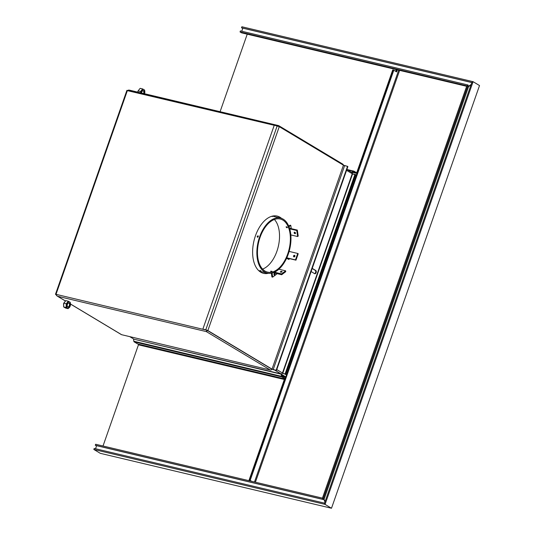 <?xml version="1.0" encoding="UTF-8"?>
<svg xmlns="http://www.w3.org/2000/svg" width="535" height="535" viewBox="0 0 535 535"><rect width="100%" height="100%" fill="white"/><g stroke="black" fill="none" stroke-linecap="round" stroke-linejoin="round"><path stroke-width="0.8" d="M281.738 374.426L285.824 376.881L281.738 374.426M283.543 376.332L281.871 375.323L283.543 376.332M286.559 258.325L288.974 259.502L286.66 258.111L288.974 259.502L289.295 258.586L288.974 259.502L286.559 258.325M295.487 259.883L286.793 257.816L295.487 259.883L297.734 253.456L289.121 251.41L297.734 253.456L295.487 259.883L295.969 260.171L298.216 253.744L297.734 253.456L298.216 253.744L295.969 260.171L295.487 259.883M294.905 256.265A0.849 0.689 -59 0 0 294.123 255.335A0.849 0.689 -59 0 0 293.641 256.713A0.849 0.689 -59 0 0 294.665 255.376A0.849 0.689 -59 0 0 293.789 256.833A0.849 0.689 -59 0 0 294.905 256.265M287.007 258.044L295.969 260.171L287.007 258.044M294.865 255.583A0.849 0.689 -59 0 0 294.063 256.914A0.849 0.689 -59 0 1 294.865 255.583M290.144 228.378A0.849 0.488 -76.6 0 1 290.458 228.291A0.849 0.488 -76.6 0 1 290.699 228.512A0.849 0.488 -76.6 0 0 290.144 228.378M288.76 226.158L290.03 225.202L288.76 226.158M291.261 228.646L290.786 225.382L288.994 226.733L290.786 225.382L290.03 225.202L290.786 225.382L291.261 228.646M297.641 236.537L290.171 234.758L297.641 236.537L296.771 230.511L289.702 228.833L296.771 230.511L297.641 236.537L298.202 236.109L297.333 230.09L296.771 230.511L297.333 230.09L289.522 228.231L297.333 230.09L298.202 236.109L297.641 236.537M295.501 233.12A0.849 0.575 -127.1 0 0 294.39 232.23A0.849 0.575 -127.1 0 0 294.578 233.521A0.849 0.575 -127.1 0 0 294.711 232.21A0.849 0.575 -127.1 0 0 294.364 233.3A0.849 0.575 -127.1 0 0 295.501 233.12M294.698 232.21A0.849 0.575 -127.1 0 0 295.507 233.28A0.849 0.575 -127.1 0 1 294.698 232.21M274.375 273.432A0.849 0.488 -76.6 0 1 274.682 273.352A0.849 0.488 -76.6 0 1 274.957 274.288A0.849 0.488 -76.6 0 1 274.288 275.003A0.849 0.488 -76.6 0 1 273.974 274.315A0.849 0.488 -76.6 0 1 274.375 273.432A0.849 0.488 -76.6 0 1 274.97 274.221A0.849 0.488 -76.6 0 1 274.101 274.876A0.849 0.488 -76.6 0 1 274.375 273.432M273.987 274.582A0.849 0.488 103.4 0 0 274.228 273.619A0.849 0.488 103.4 0 0 274.221 273.592A0.849 0.488 103.4 0 1 274.228 273.619A0.849 0.488 103.4 0 1 273.987 274.582M271.359 273.191L271.9 276.956L272.663 277.137L272.101 273.251L272.549 272.917L272.101 273.251A0.95 0.642 -127.1 0 1 272.094 273.037A0.95 0.642 -127.1 0 0 272.101 273.251L272.663 277.137L276.715 274.074L276.635 273.525L276.715 274.074L272.663 277.137L271.9 276.956L271.359 273.191M281.577 273.893L274.435 272.201L281.577 273.893L285.63 270.83L277.953 269.011L285.63 270.83L281.577 273.893L281.698 274.729L285.75 271.666L285.63 270.83L285.75 271.666L281.698 274.729L281.577 273.893M281.898 271.961A0.849 0.395 -8.2 0 0 281.316 271.392A0.849 0.395 -8.2 0 0 280.447 272.048A0.849 0.395 -8.2 0 0 281.898 271.961A0.849 0.395 -8.2 0 0 282.059 271.673A0.849 0.395 -8.2 0 0 281.724 271.419A0.849 0.395 -8.2 0 0 280.815 271.492A0.849 0.395 -8.2 0 0 280.38 271.92A0.849 0.395 -8.2 0 0 280.982 272.208A0.849 0.395 -8.2 0 0 281.898 271.961M273.191 272.71L281.698 274.729L273.191 272.71M281.657 373.865A1.23 0.702 -76.6 0 1 281.664 373.905L281.978 376.052L281.664 373.905A1.23 0.702 -76.6 0 0 281.657 373.865M281.129 373.918L133.523 339.096L133.837 341.25A1.23 0.702 -76.6 0 0 134.158 341.852L137.756 344.005L284.533 378.88L137.756 344.005L134.158 341.852A1.23 0.702 -76.6 0 1 133.837 341.25L281.584 376.346L281.276 374.199L133.523 339.096L133.837 341.25L281.584 376.346L281.082 373.911A1.23 0.996 121 0 0 282.467 372.995L352.244 173.748A1.23 0.996 121 0 0 351.662 172.364A1.23 0.996 121 0 1 352.244 173.748L346.56 170.337L352.244 173.748L282.453 373.049L285.048 374.059L282.788 373.203L352.598 173.855L282.788 373.203L282.467 372.995A1.23 0.996 121 0 1 281.082 373.911L274.575 370.006L281.015 373.898L133.523 339.096L281.129 373.925M281.912 376.948A1.23 0.702 -76.6 0 1 281.584 376.346A1.23 0.702 -76.6 0 0 281.912 376.948L284.633 378.586L281.912 376.948L134.158 341.852L281.912 376.948M283.082 376.907L281.978 376.052L283.082 376.907M352.257 173.701L354.859 174.711L285.048 374.059L286.539 374.841L285.048 374.059L354.859 174.711L352.264 173.701M355.588 175.045L356.343 175.5L355.588 175.045L285.777 374.393L355.588 175.045M276.782 369.585L282.467 372.995L276.782 369.585M129.704 336.615L133.375 338.822L129.704 336.615M315.275 270.389A1.705 0.976 -76.6 0 1 315.683 272.134A1.705 0.976 -76.6 0 1 314.593 273.639A1.705 0.976 -76.6 0 0 315.683 272.134A1.705 0.976 -76.6 0 0 315.275 270.389L312.226 268.369L315.804 270.516A1.705 0.976 103.4 0 1 316.111 272.623A1.705 0.976 103.4 0 1 314.694 273.699A1.705 0.976 103.4 0 0 314.854 273.766A1.705 0.976 103.4 0 0 316.158 272.482A1.705 0.976 103.4 0 0 315.804 270.516L312.173 268.53L315.275 270.389M311.116 271.546L314.694 273.699L311.116 271.546M352.211 172.798L353.755 171.795L352.211 172.798M353.969 171.18L356.357 172.618L353.969 171.18A1.23 0.702 -76.6 0 0 353.408 171.253A1.23 0.702 -76.6 0 1 353.849 171.133A1.23 0.702 -76.6 0 1 353.969 171.18M351.963 172.344L353.408 171.253L351.522 172.237L351.963 172.344M347.569 169.862L353.408 171.253L347.569 169.862M347.001 169.521L353.722 171.12M282.4 373.156L284.914 374.112L282.4 373.156M285.255 374.266L286.479 375.002L285.255 374.266M270.837 271.506L272.041 271.385L270.837 271.506C273.853 271.666 269.794 270.703 270.837 271.506M283.169 219.149A28.295 16.19 -76.6 0 1 289.014 251.764A28.295 16.19 -76.6 0 1 267.373 273.097A28.295 16.19 -76.6 0 1 258.164 241.827A28.295 16.19 -76.6 0 1 280.454 218.039A28.295 16.19 -76.6 0 1 283.169 219.149A28.295 16.19 -76.6 0 1 281.698 266.229A28.295 16.19 -76.6 0 1 256.88 251.323A28.295 16.19 -76.6 0 1 283.169 219.149M257.181 236.39C259.321 234.33 257.656 239.078 257.181 236.39L258.171 235.895L257.395 237.179L257.181 236.39M274.395 219.464A27.305 15.622 -76.6 0 1 278.274 246.602A27.305 15.622 -76.6 0 1 262.598 269.098A27.305 15.622 -76.6 0 0 278.274 246.602A27.305 15.622 -76.6 0 0 274.395 219.464M282.841 220.079A27.305 15.622 -76.6 0 1 288.485 251.55A27.305 15.622 -76.6 0 1 267.607 272.134A27.305 15.622 -76.6 0 1 258.719 241.96A27.305 15.622 -76.6 0 1 280.226 219.009A27.305 15.622 -76.6 0 1 282.841 220.079A27.305 15.622 -76.6 0 1 281.423 265.5A27.305 15.622 -76.6 0 1 257.482 251.122A27.305 15.622 -76.6 0 1 282.841 220.079M286.954 227.77C288.539 227.054 284.48 226.091 286.954 227.77L287.328 227.696L286.165 226.746L286.954 227.77M257.683 236.697L257.696 237.252L258.372 236.129L257.683 236.697M260.906 270.543A28.295 16.19 -76.6 0 1 258.873 270.777M271.787 216.274A28.295 16.19 -76.6 0 1 272.328 216.575M55.479 294.303L126.889 90.388L127.424 90.422L56.014 294.33L206.791 330.202L56.014 294.33L55.66 294.477L56.329 294.879L55.479 294.303L56.014 294.33L127.424 90.422L274.234 125.297L127.069 90.562M70.526 304.074L121.305 334.569A1.612 1.297 -59 0 0 121.612 334.696L270.315 370.019A1.612 1.297 -59 0 0 271.94 369.21A1.612 1.297 -59 0 1 270.315 370.019L206.349 331.613L206.704 331.245A1.612 1.297 -59 0 0 207.5 330.556A1.612 1.297 -59 0 1 206.704 331.245L207.038 330.302L206.704 331.245A1.612 0.923 -76.6 0 1 206.664 330.242A1.612 0.923 -76.6 0 0 206.704 331.245L207.038 330.302L206.349 331.613L206.704 331.245L206.349 331.613L57.646 296.283L56.556 295.574A1.612 1.297 121 0 1 56.349 294.531A1.612 1.297 121 0 0 56.556 295.574L56.556 295.574A1.612 0.923 -76.6 0 1 56.516 294.571A1.612 0.923 -76.6 0 0 56.556 295.574L57.646 296.283L56.556 295.574L57.646 296.283L206.349 331.613L270.315 370.019L121.612 334.696L70.526 304.02L121.612 334.696A1.612 1.297 -59 0 1 121.057 334.362M65.377 300.924L57.646 296.283L65.377 300.924M278.588 125.578L342.768 164.118A1.612 1.297 -59 0 1 343.323 165.128A1.612 1.297 -59 0 0 342.467 163.998M129.41 90.141L278.501 125.585L128.527 90.067A1.612 1.297 -59 0 0 127.905 90.535A1.612 1.297 -59 0 1 128.527 90.074L128.527 90.074A1.612 0.923 103.4 0 0 127.999 90.555A1.612 0.923 103.4 0 1 128.527 90.067L129.798 90.254M278.501 125.585L278.675 125.738A1.612 1.297 121 0 1 278.902 126.474A1.612 1.297 121 0 0 278.675 125.738L278.481 126.293L278.675 125.738A1.612 0.923 103.4 0 0 278.18 126.18A1.612 0.923 103.4 0 1 278.675 125.738L278.481 126.293L278.575 125.578M343.437 165.195L347.543 166.338L276.134 370.247L273.211 369.551L344.62 165.643L347.543 166.338L276.134 370.247L273.211 369.551L344.62 165.643L343.437 165.195L272.027 369.11L207.854 330.57L205.788 329.787L277.197 125.879L274.274 125.183L202.865 329.092L205.788 329.787L277.197 125.879L279.263 126.661L343.437 165.195L272.027 369.11L207.854 330.57L202.865 329.092L207.312 330.443L202.865 329.092L274.274 125.183L279.263 126.661L343.437 165.195M347.89 166.545L347.543 166.338L347.89 166.545L276.481 370.454L273.552 369.759L271.486 368.976L207.312 330.443L271.486 368.976L276.481 370.454L276.134 370.247L276.481 370.454L347.89 166.545M276.889 216.02A29.432 16.839 -76.6 0 1 280.902 218.153A29.432 16.839 -76.6 0 0 276.889 216.02M267.767 273.184A29.432 16.839 -76.6 0 1 263.287 273.278A29.432 16.839 -76.6 0 0 267.767 273.184M279.263 126.661L207.854 330.57L279.263 126.661M260.739 272.188A29.432 16.839 -76.6 0 1 256.004 234.283A29.432 16.839 -76.6 0 1 281.544 218.367A29.432 16.839 -76.6 0 0 277.163 216.08L277.163 216.08A29.432 16.839 -76.6 0 0 254.653 238.262A29.432 16.839 -76.6 0 0 260.739 272.188A29.432 16.839 -76.6 0 0 268.423 273.285A29.432 16.839 -76.6 0 1 263.561 273.345A29.432 16.839 -76.6 0 1 260.739 272.188M143.581 93.505A1.946 1.117 103.4 0 0 143.654 91.244A1.946 1.117 103.4 0 0 142.31 91.09A1.946 1.117 103.4 0 1 143.133 90.796A1.946 1.117 103.4 0 1 143.581 93.505M143.882 93.578A2.167 1.237 103.4 0 0 143.902 91.064A2.167 1.237 103.4 0 0 142.377 91.024A2.167 1.237 103.4 0 0 141.561 93.023A2.167 1.237 103.4 0 1 143.36 90.622A2.167 1.237 103.4 0 1 143.882 93.578M142.959 89.552A3.31 1.893 103.4 0 0 140.906 92.869A3.31 1.893 103.4 0 1 142.959 89.552A3.31 1.893 103.4 0 1 144.53 93.732A3.31 1.893 103.4 0 0 142.959 89.552M138.083 90.883L140.598 91.478L140.832 92.849L140.598 91.478L142.671 88.937L140.598 91.478L138.083 90.883L140.163 88.342L142.671 88.937L144.697 90.268L144.517 93.839L144.637 90.114L142.671 88.937L140.163 88.342L138.083 90.883L137.769 92.127L137.896 91.338M144.577 93.739L144.43 94.18M68.279 306.849A1.946 1.117 103.4 0 0 69.503 304.241A1.946 1.117 103.4 0 0 67.965 303.378A1.946 1.117 103.4 0 1 68.788 303.084L68.788 303.084A1.946 1.117 103.4 0 1 69.483 304.91A1.946 1.117 103.4 0 1 68.279 306.849A1.946 1.117 103.4 0 1 67.29 306.241A1.946 1.117 103.4 0 0 67.891 306.869A1.946 1.117 103.4 0 0 68.279 306.849M68.447 307.097A2.167 1.237 103.4 0 0 69.797 304.147A2.167 1.237 103.4 0 0 68.032 303.312A2.167 1.237 103.4 0 0 67.316 306.328A2.167 1.237 103.4 0 0 68.447 307.097A2.167 1.237 103.4 0 0 69.677 303.599A2.167 1.237 103.4 0 0 67.417 304.361A2.167 1.237 103.4 0 0 68.447 307.097M68.614 301.84A3.31 1.893 103.4 0 0 66.741 307.19A3.31 1.893 103.4 0 0 70.185 306.027A3.31 1.893 103.4 0 0 68.614 301.84A3.31 1.893 103.4 0 0 66.741 307.19A3.31 1.893 103.4 0 0 70.185 306.027A3.31 1.893 103.4 0 0 68.614 301.84M68.333 301.225L65.818 300.63L63.745 303.171L63.625 306.896L65.591 308.073L68.099 308.668L70.179 306.127L70.292 302.402L68.333 301.225L65.818 300.63L63.558 303.626L63.632 306.916L65.591 308.073L68.099 308.668L70.366 305.672L70.292 302.389L68.333 301.225L66.253 303.773L63.745 303.171L66.253 303.773L66.139 307.491L63.625 306.896L66.139 307.491L68.099 308.668L66.139 307.491L66.253 303.773L68.333 301.225M322.431 498.132L323.066 499.436L468.178 85.072L466.821 85.827L240.041 31.946L241.472 32.809L466.654 86.302L241.472 32.809L240.041 31.946L240.402 30.923L240.041 31.946L466.821 85.827L322.431 498.132L466.821 85.827L468.065 85.005L466.821 85.827L468.058 85.005L240.402 30.923L468.058 85.005L322.953 499.369L468.178 85.072L323.066 499.436L322.431 498.132L322.953 499.369L95.297 445.281L95.658 444.257L322.431 498.132L95.658 444.257L95.511 445.408L322.953 499.362L322.431 498.132M325.059 504.385L331.493 508.25L479.52 85.546L473.087 81.681L471.85 82.497L241.72 27.907L471.823 82.571L241.72 27.907L241.867 26.75L241.506 27.78L471.85 82.497L324.538 503.147L325.059 504.385L473.087 81.681L479.52 85.546L473.087 81.681L471.85 82.497L324.538 503.147L325.059 504.385L473.087 81.681L479.52 85.546L331.493 508.25L325.059 504.385L331.493 508.25L100.272 453.319L93.832 449.454L94.193 448.424L324.538 503.147L94.193 448.424L93.832 449.454L325.059 504.385L324.538 503.147L325.059 504.385L93.832 449.454L100.272 453.319L331.493 508.25L325.059 504.385M324.07 499.302L325.059 501.656L324.07 499.302L468.606 86.576L467.817 86.102L468.606 86.576L324.07 499.302L323.28 498.827L324.07 499.302M470.967 85.011L468.606 86.576L470.967 85.011M473.087 81.681L471.85 82.497L473.087 81.681L241.867 26.75L473.087 81.681M471.148 84.497L468.513 86.242L467.898 85.867L468.513 86.242L471.148 84.497M468.506 86.516L471.027 84.851L468.506 86.516M242.837 28.174L241.76 31.244L242.837 28.174M323.969 499.242L325.026 501.756L323.969 499.242M323.167 499.496L95.511 445.408L323.167 499.496M323.849 499.336L323.16 499.175L323.849 499.336L324.952 501.964L323.849 499.336M95.551 448.751L96.628 445.675L95.551 448.751M250.159 480.397L249.618 480.269L393.265 70.078L393.807 70.205L250.159 480.397L251.711 481.326L249.611 480.263L393.265 70.078L393.807 70.205L250.159 480.397M396.83 69.717L396.167 71.623L396.823 69.717M254.486 481.988L398.702 70.159L254.486 481.988M397.371 69.844L396.649 71.911L393.807 70.205L396.649 71.911L397.371 69.844M255.409 482.209L399.632 70.379L255.409 482.209M249.618 480.269L251.169 481.199L249.069 480.136L285.055 377.376L285.596 377.503L249.611 480.263L249.069 480.136L285.055 377.376L285.596 377.503L249.611 480.263M250.627 481.072L249.069 480.136L250.627 481.072M103.021 446.003L138.451 344.821A0.682 0.388 103.4 0 0 138.471 344.179A0.682 0.388 103.4 0 1 138.451 344.821L284.319 379.476L138.451 344.821L103.021 446.003M285.275 376.74L285.77 377.035L285.275 376.74L285.055 377.376L281.637 376.56L285.055 377.376L285.275 376.74L281.958 375.951L285.275 376.74M395.673 71.329L396.281 69.583L395.673 71.329M220.092 111.681L247.237 34.18L220.092 111.681M357.219 172.999L354.304 172.123L357.219 172.999L356.731 172.705L392.717 69.945L393.258 70.072L357.273 172.832L393.258 70.072L392.717 69.945L356.731 172.705L357.219 172.999M356.511 173.34L356.731 172.705L356.511 173.34L352.699 172.43L356.511 173.34M352.726 173.902L356.584 174.818L352.726 173.902M351.896 172.457L346.874 169.448M353.849 171.133L346.947 169.488M259.348 271.191L267.373 273.097M272.375 216.113L280.454 218.039M57.145 296.036L65.337 300.958M352.886 173.962L356.577 174.838"/></g></svg>
